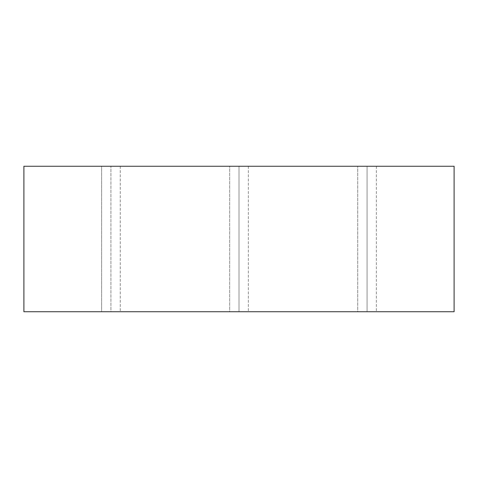 <?xml version="1.0" encoding="UTF-8"?>
<svg xmlns="http://www.w3.org/2000/svg" width="478" height="478" viewBox="0 0 478 478"><rect width="100%" height="100%" fill="white"/><g stroke="black" fill="none" stroke-linecap="round" stroke-linejoin="round"><path stroke-width="0.36" stroke-dasharray="2.39 1.79" d="M110.932 166.266L101.611 166.266L101.611 311.734L120.259 311.734L102.86 311.734L110.932 311.734L110.932 166.266L119.01 166.266L110.932 166.266L110.932 311.734L102.86 311.734L119.01 311.734L102.86 311.734L110.932 311.734L110.932 166.266L101.611 166.266L101.611 311.734L119.01 311.734L110.932 311.734L110.932 166.266L119.01 166.266L102.86 166.266L120.259 166.266L110.932 166.266M239 166.266L229.673 166.266L229.673 311.734L248.327 311.734L230.922 311.734L239 311.734L239 166.266L230.922 166.266L247.078 166.266L239 166.266L239 311.734L230.922 311.734L247.078 311.734L230.922 311.734L239 311.734L239 166.266L229.673 166.266L229.673 311.734L247.078 311.734L239 311.734L239 166.266L247.078 166.266L230.922 166.266L248.327 166.266L239 166.266M367.068 166.266L357.741 166.266L357.741 311.734L376.389 311.734L358.99 311.734L367.068 311.734L367.068 166.266L358.99 166.266L375.14 166.266L367.068 166.266L367.068 311.734L358.99 311.734L375.14 311.734L358.99 311.734L367.068 311.734L367.068 166.266L357.741 166.266L357.741 311.734L375.14 311.734L367.068 311.734L367.068 166.266L375.14 166.266L358.99 166.266L376.389 166.266L367.068 166.266M23.9 166.266L23.9 311.734L23.9 166.266L454.1 166.266L454.1 311.734L454.1 166.266L454.1 311.734L23.9 311.734L23.9 166.266L454.1 166.266L23.9 166.266L23.9 311.734L454.1 311.734L454.1 166.266L23.9 166.266L23.9 311.734L454.1 311.734L23.9 311.734L23.9 166.266L454.1 166.266L454.1 311.734L454.1 166.266L23.9 166.266M454.1 311.734L23.9 311.734L454.1 311.734M120.259 166.266L120.259 311.734L120.259 166.266M248.327 166.266L248.327 311.734L248.327 166.266M376.389 166.266L376.389 311.734L376.389 166.266"/><path stroke-width="0.72" d="M367.068 166.266L358.99 166.266L367.068 166.266M239 166.266L230.922 166.266L239 166.266M110.932 166.266L119.01 166.266L110.932 166.266M23.9 311.734L23.9 166.266L454.1 166.266L454.1 311.734L454.1 166.266L23.9 166.266L23.9 311.734L454.1 311.734L23.9 311.734"/></g></svg>
